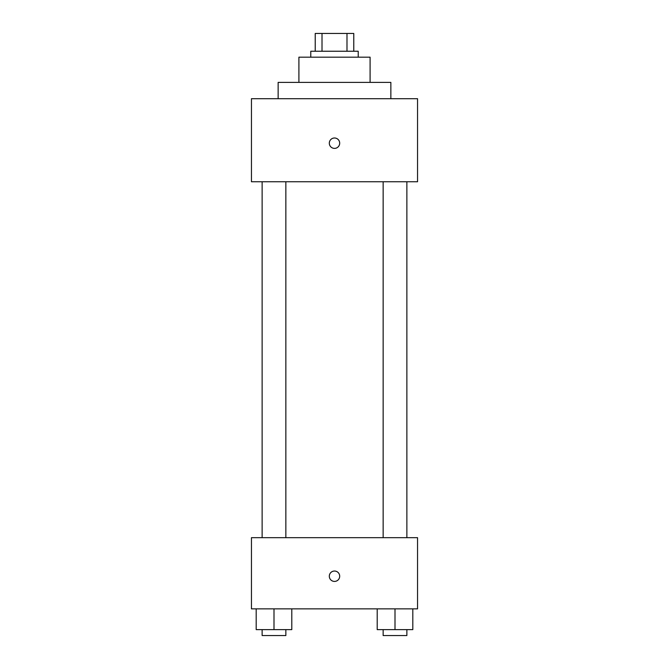 <?xml version="1.0" encoding="UTF-8"?>
<svg xmlns="http://www.w3.org/2000/svg" width="669" height="669" viewBox="0 0 669 669"><rect width="100%" height="100%" fill="white"/><g stroke="black" fill="none" stroke-linecap="round" stroke-linejoin="round"><path stroke-width="1" d="M322.015 51.245L322.015 33.45L315.224 33.45L315.224 51.245L315.224 33.45M322.015 33.45L353.776 33.45L353.776 51.245M346.985 51.245L346.985 33.45M310.776 57.174L310.776 51.245L358.224 51.245L358.224 57.174M298.909 82.387L298.909 57.174L370.091 57.174L370.091 82.387M278.145 98.703L278.145 82.387L390.855 82.387L390.855 98.703M251.452 98.703L417.548 98.703L417.548 181.751L251.452 181.751L251.452 98.703M334.5 148.384A5.193 5.193 0 0 1 330.001 140.599A5.193 5.193 0 0 1 338.999 140.599A5.193 5.193 0 0 1 334.5 148.384M251.452 537.675L417.548 537.675L417.548 608.857L251.452 608.857L251.452 537.675M334.5 581.42A5.193 5.193 0 0 1 330.001 573.634A5.193 5.193 0 0 1 338.999 573.634A5.193 5.193 0 0 1 334.5 581.42M377.207 608.857L377.207 629.621L412.806 629.621L412.806 608.857L412.806 629.621M395.003 629.621L395.003 608.857M406.869 629.621L406.869 635.55L383.145 635.55L383.145 629.621M256.194 608.857L256.194 629.621L291.793 629.621L291.793 608.857L291.793 629.621M273.997 629.621L273.997 608.857M285.855 629.621L285.855 635.55L262.131 635.55L262.131 629.621M383.145 181.751L383.145 537.675M406.869 181.751L406.869 537.675M285.855 537.675L285.855 181.751M262.131 537.675L262.131 181.751"/></g></svg>
